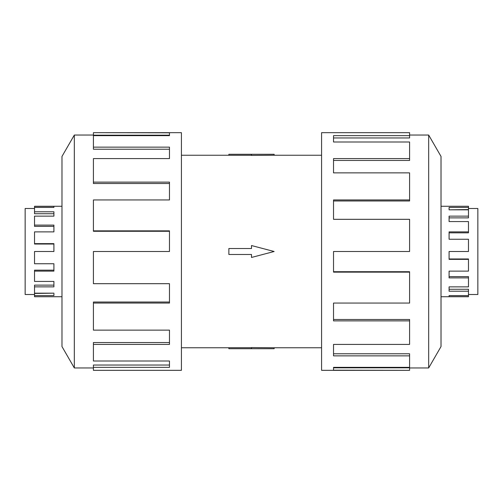 <?xml version="1.0" encoding="UTF-8"?>
<svg xmlns="http://www.w3.org/2000/svg" width="503" height="503" viewBox="0 0 503 503"><rect width="100%" height="100%" fill="white"/><g stroke="black" fill="none" stroke-linecap="round" stroke-linejoin="round"><path stroke-width="0.75" d="M274.135 155.245L251.5 155.427L251.5 154.283L274.135 154.283L274.135 155.245L321.58 155.245M251.5 155.289L228.865 155.289L228.865 154.283L251.5 154.283M34.525 294.507L25.15 294.507L25.15 208.494L34.525 208.494M34.525 295.588L34.525 293.431L53.909 293.174L53.909 295.588L34.525 295.588L34.525 296.726L61.982 296.726M61.982 206.274L34.525 206.274L34.525 211.782L53.909 211.782L53.909 216.139L34.525 216.139L34.525 225.099L53.909 225.099L53.909 231.877L34.525 231.877L34.525 243.647L53.909 243.647L53.909 251.5L34.525 251.5L34.525 263.748L53.909 263.748L53.909 271.123L34.525 271.123L34.525 281.422L53.909 281.422L53.909 286.861L34.525 286.861L34.525 285.126L53.909 285.126M34.525 271.123L34.525 270.161L53.909 270.161M34.525 286.861L34.525 293.174L53.909 293.174M468.475 208.494L477.85 208.494L477.85 294.507L468.475 294.507M468.475 207.412L468.475 209.569L449.091 209.826L449.091 207.412L468.475 207.412L468.475 206.274L441.018 206.274M441.018 296.726L468.475 296.726L468.475 291.218L449.091 291.218L449.091 286.861L468.475 286.861L468.475 277.901L449.091 277.901L449.091 271.123L468.475 271.123L468.475 259.353L449.091 259.353L449.091 251.5L468.475 251.5L468.475 239.252L449.091 239.252L449.091 231.877L468.475 231.877L468.475 221.578L449.091 221.578L449.091 216.139L468.475 216.139L468.475 217.874L449.091 217.874M468.475 231.877L468.475 232.839L449.091 232.839M468.475 216.139L468.475 209.826L449.091 209.826M74.331 135.043L61.982 156.433L61.982 346.567L74.331 367.957L74.331 135.043L93.413 135.043M93.413 303.058L93.413 330.131L169.473 330.131L169.473 344.41L93.413 344.41L93.413 361.003L169.473 361.003L169.473 367.353L93.413 367.353L93.413 370.334L181.42 370.334L181.42 132.666L93.413 132.666L169.473 132.811L169.473 135.647L93.413 135.647L93.413 147.14L169.473 147.14L169.473 158.59L93.413 158.59L93.413 182.13L169.473 182.13L169.473 199.943L93.413 199.943L93.413 230.864L169.473 230.864L169.473 251.5L93.413 251.5L93.413 283.686L169.473 283.686L169.473 303.058L93.413 303.058L93.413 302.026L169.473 302.026M93.413 230.864L93.413 231.279L169.473 231.279M93.413 182.13L93.413 183.52L169.473 183.52M93.413 147.14L93.413 149.228L169.473 149.228M169.473 135.647L169.473 135.188L93.413 135.188L93.413 132.811M428.669 367.957L441.018 346.567L441.018 156.433L428.669 135.043L428.669 367.957L409.587 367.957M409.587 199.943L409.587 172.869L333.527 172.869L333.527 158.59L409.587 158.59L409.587 141.997L333.527 141.997L333.527 135.647L409.587 135.647L409.587 132.666L321.58 132.666L321.58 370.334L409.587 370.334L333.527 370.189L333.527 367.353L409.587 367.353L409.587 355.86L333.527 355.86L333.527 344.41L409.587 344.41L409.587 320.87L333.527 320.87L333.527 303.058L409.587 303.058L409.587 272.136L333.527 272.136L333.527 251.5L409.587 251.5L409.587 219.314L333.527 219.314L333.527 199.943L409.587 199.943L409.587 200.974L333.527 200.974M409.587 272.136L409.587 271.721L333.527 271.721M409.587 320.87L409.587 319.48L333.527 319.48M409.587 355.86L409.587 353.772L333.527 353.772M333.527 367.353L333.527 367.812L409.587 367.812L409.587 370.189M409.587 158.59L409.587 160.451L333.527 160.451M409.587 135.647L409.587 137.96L333.527 137.96M93.413 344.41L93.413 342.549L169.473 342.549M93.413 367.353L93.413 365.04L169.473 365.04M468.475 291.218L468.475 289.269L449.091 289.269M468.475 277.901L468.475 276.606L449.091 276.606M468.475 259.353L468.475 258.97L449.091 258.97M449.091 295.588L449.091 296.669L449.091 295.588L468.475 295.588M468.475 296.669L449.091 296.669M34.525 211.782L34.525 213.731L53.909 213.731M34.525 225.099L34.525 226.394L53.909 226.394M34.525 243.647L34.525 244.03L53.909 244.03M53.909 207.412L53.909 206.331L53.909 207.412L34.525 207.412M34.525 206.331L53.909 206.331M228.865 248.52L251.5 248.52L251.5 245.539L274.135 251.5L251.5 257.461L251.5 254.48L228.865 254.48L228.865 248.52M251.5 348.717L274.135 348.717L274.135 347.755L251.5 347.573L251.5 348.717L228.865 348.717L228.865 347.711L251.5 347.711M181.42 155.245L228.865 155.245M428.669 135.043L409.587 135.043M74.331 367.957L93.413 367.957M181.42 347.755L228.865 347.755M274.135 347.755L321.58 347.755"/></g></svg>
